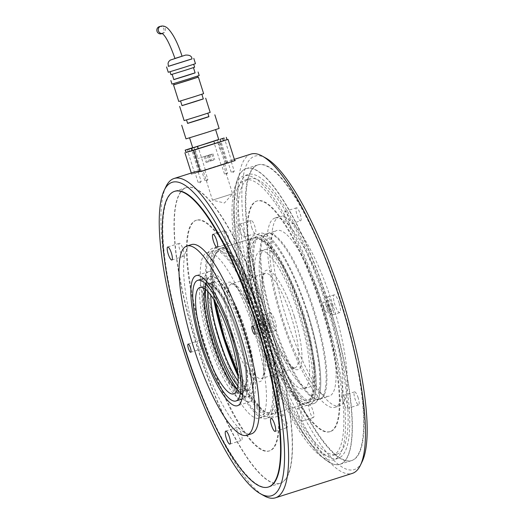 <?xml version="1.0" encoding="UTF-8"?>
<svg xmlns="http://www.w3.org/2000/svg" width="524" height="524" viewBox="0 0 524 524"><rect width="100%" height="100%" fill="white"/><g stroke="black" fill="none" stroke-linecap="round" stroke-linejoin="round"><path stroke-width="0.39" stroke-dasharray="2.62 1.97" d="M327.945 306.684A148.895 36.254 -107.6 0 0 247.957 174.564A148.895 36.254 -107.6 0 0 258.09 326.269A148.895 36.254 -107.6 0 0 338.078 458.389A148.895 36.254 -107.6 0 0 327.945 306.684M323.701 308.033A148.895 36.254 -107.6 0 0 243.712 175.907A148.895 36.254 -107.6 0 0 253.845 327.611A148.895 36.254 -107.6 0 0 333.834 459.738A148.895 36.254 -107.6 0 0 323.701 308.033M254.867 327.33A144.552 35.193 -107.6 0 0 332.524 455.598A144.552 35.193 -107.6 0 0 322.679 308.322A144.552 35.193 -107.6 0 0 245.022 180.046A144.552 35.193 -107.6 0 0 254.867 327.33M259.111 325.98A144.552 35.193 -107.6 0 0 336.762 454.249A144.552 35.193 -107.6 0 0 326.924 306.972A144.552 35.193 -107.6 0 0 249.267 178.704A144.552 35.193 -107.6 0 0 259.111 325.98M313.391 310.765A86.853 21.15 -107.6 0 0 266.729 233.691A86.853 21.15 -107.6 0 0 272.644 322.188A86.853 21.15 -107.6 0 0 319.306 399.262A86.853 21.15 -107.6 0 0 313.391 310.765M307.084 312.769A86.853 21.15 -107.6 0 0 260.421 235.695A86.853 21.15 -107.6 0 0 266.336 324.192A86.853 21.15 -107.6 0 0 312.992 401.26A86.853 21.15 -107.6 0 0 307.084 312.769M307.667 312.605A89.335 21.753 -107.6 0 0 259.668 233.331A89.335 21.753 -107.6 0 0 265.753 324.356A89.335 21.753 -107.6 0 0 313.745 403.631A89.335 21.753 -107.6 0 0 307.667 312.605M302.905 314.118A89.335 21.753 -107.6 0 0 254.913 234.844A89.335 21.753 -107.6 0 0 260.991 325.863A89.335 21.753 -107.6 0 0 308.983 405.137A89.335 21.753 -107.6 0 0 302.905 314.118M302.322 314.282A86.853 21.15 -107.6 0 0 255.66 237.208A86.853 21.15 -107.6 0 0 261.574 325.699A86.853 21.15 -107.6 0 0 308.236 402.773A86.853 21.15 -107.6 0 0 302.322 314.282M237.857 373.966A86.853 21.15 -107.6 0 0 270.725 414.681A86.853 21.15 -107.6 0 0 264.817 326.19A86.853 21.15 -107.6 0 0 218.154 249.116A86.853 21.15 -107.6 0 0 214.794 301.339M238.001 375.891A89.335 21.753 -107.6 0 0 271.478 417.052A89.335 21.753 -107.6 0 0 265.399 326.026A89.335 21.753 -107.6 0 0 217.401 246.752A89.335 21.753 -107.6 0 0 213.799 299.682M260.638 327.539A89.335 21.753 -107.6 0 0 212.646 248.265A89.335 21.753 -107.6 0 0 218.724 339.283A89.335 21.753 -107.6 0 0 266.716 418.558A89.335 21.753 -107.6 0 0 260.638 327.539M224.92 355.514A86.853 21.15 -107.6 0 0 265.969 416.194A86.853 21.15 -107.6 0 0 260.055 327.703A86.853 21.15 -107.6 0 0 213.392 250.629A86.853 21.15 -107.6 0 0 214.873 323.878M253.747 329.707A86.853 21.15 -107.6 0 0 207.085 252.633A86.853 21.15 -107.6 0 0 212.999 341.124A86.853 21.15 -107.6 0 0 259.655 418.198A86.853 21.15 -107.6 0 0 253.747 329.707M269.755 325.221A155.097 37.761 -107.6 0 0 186.433 187.585A155.097 37.761 -107.6 0 0 196.991 345.611A155.097 37.761 -107.6 0 0 280.314 483.239A155.097 37.761 -107.6 0 0 269.755 325.221M186.433 187.585L174.964 191.227A155.097 37.761 -107.6 0 0 185.516 349.253A155.097 37.761 -107.6 0 0 268.838 486.881L280.314 483.239M165.938 186.708A167.51 40.787 -107.6 0 0 185.476 349.161A167.51 40.787 -107.6 0 0 264.083 495.789M250.924 154.089A167.51 40.787 -107.6 0 0 262.327 324.756A167.51 40.787 -107.6 0 0 352.311 473.395M265.904 158.117A164.405 40.027 -107.6 0 0 265.923 323.642A164.405 40.027 -107.6 0 0 362.228 461.474M340.869 302.636A155.097 37.761 -107.6 0 0 257.546 165.008A155.097 37.761 -107.6 0 0 268.105 323.033A155.097 37.761 -107.6 0 0 351.427 460.661A155.097 37.761 -107.6 0 0 340.869 302.636M329.399 306.278A155.097 37.761 -107.6 0 0 246.077 168.649A155.097 37.761 -107.6 0 0 256.636 326.675A155.097 37.761 -107.6 0 0 339.958 464.303A155.097 37.761 -107.6 0 0 329.399 306.278M232.276 193.867L212.469 200.135L232.276 193.867M222.949 164.281L203.142 170.549L222.949 164.281M201.137 181.501L198.105 182.457L201.137 181.501M198.151 172.029L195.124 172.992L198.151 172.029M227.514 173.123L224.488 174.079L227.514 173.123M224.534 163.652L221.501 164.615L224.534 163.652M207.832 179.621L204.799 180.583L207.832 179.621M204.845 170.156L201.819 171.112L204.845 170.156M234.215 171.243L231.182 172.206L234.215 171.243M231.228 161.778L228.195 162.735L231.228 161.778M195.177 171.793A167.51 40.787 -107.6 0 0 191.103 174.217L225.746 163.219A167.51 40.787 72.4 0 1 229.82 160.796A167.51 40.787 72.4 0 1 234.693 160.442M225.746 163.219L234.772 160.685M191.103 174.217L200.653 171.538M196.762 220.113A120.978 29.455 -107.6 0 0 196.533 220.185A120.978 29.455 -107.6 0 0 204.917 343.921A120.978 29.455 -107.6 0 0 269.519 450.863A120.978 29.455 -107.6 0 0 269.755 450.791A120.978 29.455 -107.6 0 0 261.371 327.055A120.978 29.455 -107.6 0 0 196.762 220.113M196.192 220.296A120.978 29.455 -107.6 0 0 195.956 220.368A120.978 29.455 -107.6 0 0 204.34 344.104A120.978 29.455 -107.6 0 0 268.95 451.046A120.978 29.455 -107.6 0 0 269.179 450.974A120.978 29.455 -107.6 0 0 260.795 327.238A120.978 29.455 -107.6 0 0 196.192 220.296M238.145 381.295A57.077 13.899 -107.6 0 0 249.732 390.105A57.077 13.899 -107.6 0 0 249.843 390.072A57.077 13.899 -107.6 0 0 245.887 331.692A57.077 13.899 -107.6 0 0 215.403 281.237A57.077 13.899 -107.6 0 0 215.292 281.27A57.077 13.899 -107.6 0 0 210.799 295.189M237.837 385.9A57.077 13.899 -107.6 0 0 246.634 391.087A57.077 13.899 -107.6 0 0 246.745 391.055A57.077 13.899 -107.6 0 0 242.789 332.675A57.077 13.899 -107.6 0 0 212.312 282.22A57.077 13.899 -107.6 0 0 212.2 282.253A57.077 13.899 -107.6 0 0 207.89 291.606M208.952 271.57A68.244 16.617 -107.6 0 0 208.821 271.609A68.244 16.617 -107.6 0 0 213.55 341.412A68.244 16.617 -107.6 0 0 249.994 401.738A68.244 16.617 -107.6 0 0 250.125 401.698A68.244 16.617 -107.6 0 0 245.396 331.895A68.244 16.617 -107.6 0 0 208.952 271.57M191.404 244.597A99.265 24.169 -107.6 0 0 198.282 346.122A99.265 24.169 -107.6 0 0 251.291 433.872A99.265 24.169 -107.6 0 0 251.481 433.813M279.783 483.403A155.097 37.761 -107.6 0 0 280.085 483.318A155.097 37.761 -107.6 0 0 269.329 324.677A155.097 37.761 -107.6 0 0 186.505 187.572A155.097 37.761 -107.6 0 0 186.203 187.664A155.097 37.761 -107.6 0 0 196.952 346.299A155.097 37.761 -107.6 0 0 279.783 483.403M241.125 433.427A6.825 1.664 -107.6 0 0 237.457 427.368A6.825 1.664 -107.6 0 0 237.922 434.324A6.825 1.664 -107.6 0 0 241.59 440.383A6.825 1.664 -107.6 0 0 241.125 433.427M202.133 344.183A4.29 1.041 -107.6 0 0 199.827 340.377A4.29 1.041 -107.6 0 0 200.122 344.746A4.29 1.041 -107.6 0 0 202.421 348.552A4.29 1.041 -107.6 0 0 202.133 344.183M282.75 414.674A6.825 1.664 -107.6 0 0 282.737 414.681A6.825 1.664 -107.6 0 0 283.209 421.663A6.825 1.664 -107.6 0 0 286.857 427.695A6.825 1.664 -107.6 0 0 286.87 427.689A6.825 1.664 -107.6 0 0 286.392 420.707A6.825 1.664 -107.6 0 0 282.75 414.674M225.163 237.549A6.825 1.664 -107.6 0 0 228.824 243.608A6.825 1.664 -107.6 0 0 228.359 236.652A6.825 1.664 -107.6 0 0 224.698 230.599A6.825 1.664 -107.6 0 0 225.163 237.549M183.538 256.302A6.825 1.664 -107.6 0 0 183.551 256.295A6.825 1.664 -107.6 0 0 183.073 249.313A6.825 1.664 -107.6 0 0 179.431 243.28A6.825 1.664 -107.6 0 0 179.418 243.287A6.825 1.664 -107.6 0 0 179.889 250.269A6.825 1.664 -107.6 0 0 183.538 256.302M264.155 326.799A4.29 1.041 -107.6 0 0 266.454 330.605A4.29 1.041 -107.6 0 0 266.166 326.229A4.29 1.041 -107.6 0 0 263.86 322.43A4.29 1.041 -107.6 0 0 264.155 326.799M279.685 216.563A99.265 24.169 72.4 0 1 332.694 304.313A99.265 24.169 72.4 0 1 339.578 405.838A99.265 24.169 72.4 0 1 339.382 405.897A99.265 24.169 72.4 0 1 286.373 318.153A99.265 24.169 72.4 0 1 279.495 216.622A99.265 24.169 72.4 0 1 279.685 216.563M275.1 218.023A99.265 24.169 72.4 0 1 328.109 305.767A99.265 24.169 72.4 0 1 334.987 407.299A99.265 24.169 72.4 0 1 334.797 407.358A99.265 24.169 72.4 0 1 281.788 319.607A99.265 24.169 72.4 0 1 274.904 218.076A99.265 24.169 72.4 0 1 275.1 218.023M258.306 164.772A155.097 37.761 72.4 0 1 341.137 301.876A155.097 37.761 72.4 0 1 351.886 460.517A155.097 37.761 72.4 0 1 351.584 460.603A155.097 37.761 72.4 0 1 268.76 323.505A155.097 37.761 72.4 0 1 258.005 164.863A155.097 37.761 72.4 0 1 258.306 164.772M246.608 168.486A155.097 37.761 72.4 0 1 329.432 305.59A155.097 37.761 72.4 0 1 340.187 464.231A155.097 37.761 72.4 0 1 339.886 464.323A155.097 37.761 72.4 0 1 257.061 327.218A155.097 37.761 72.4 0 1 246.306 168.577A155.097 37.761 72.4 0 1 246.608 168.486M329.622 431.776A120.978 29.455 72.4 0 1 265.02 324.841A120.978 29.455 72.4 0 1 256.636 201.098A120.978 29.455 72.4 0 1 256.871 201.026A120.978 29.455 72.4 0 1 321.474 307.968A120.978 29.455 72.4 0 1 329.858 431.711A120.978 29.455 72.4 0 1 329.622 431.776M330.199 431.599A120.978 29.455 72.4 0 1 265.596 324.657A120.978 29.455 72.4 0 1 257.205 200.915A120.978 29.455 72.4 0 1 257.441 200.843A120.978 29.455 72.4 0 1 322.044 307.784A120.978 29.455 72.4 0 1 330.434 431.527A120.978 29.455 72.4 0 1 330.199 431.599M319.935 399.052A86.853 21.15 72.4 0 1 273.554 322.28A86.853 21.15 72.4 0 1 267.535 233.435A86.853 21.15 72.4 0 1 267.705 233.39A86.853 21.15 72.4 0 1 314.086 310.169A86.853 21.15 72.4 0 1 320.105 399.006A86.853 21.15 72.4 0 1 319.935 399.052M329.111 396.144A86.853 21.15 72.4 0 1 282.731 319.365A86.853 21.15 72.4 0 1 276.711 230.527A86.853 21.15 72.4 0 1 276.882 230.475A86.853 21.15 72.4 0 1 323.262 307.254A86.853 21.15 72.4 0 1 329.282 396.092A86.853 21.15 72.4 0 1 329.111 396.144M243.188 230.259A6.825 1.664 72.4 0 1 243.653 237.208A6.825 1.664 72.4 0 1 239.985 231.156A6.825 1.664 72.4 0 1 239.52 224.2A6.825 1.664 72.4 0 1 243.188 230.259M251.684 227.442A6.825 1.664 -107.6 0 0 255.352 233.494A6.825 1.664 -107.6 0 0 254.887 226.545A6.825 1.664 -107.6 0 0 251.219 220.486A6.825 1.664 -107.6 0 0 251.684 227.442M262.537 325.011A5.581 1.362 72.4 0 1 262.917 330.696A5.581 1.362 72.4 0 1 259.917 325.745A5.581 1.362 72.4 0 1 259.537 320.053A5.581 1.362 72.4 0 1 262.537 325.011M264.738 324.212A5.581 1.362 -107.6 0 0 267.738 329.17A5.581 1.362 -107.6 0 0 267.358 323.478A5.581 1.362 -107.6 0 0 264.358 318.526A5.581 1.362 -107.6 0 0 264.738 324.212M263.867 324.461A9.308 2.266 -107.6 0 0 268.864 332.714A9.308 2.266 -107.6 0 0 268.229 323.236A9.308 2.266 -107.6 0 0 263.231 314.976A9.308 2.266 -107.6 0 0 263.867 324.461M270.744 322.273A9.308 2.266 -107.6 0 0 275.748 330.533A9.308 2.266 -107.6 0 0 275.113 321.048A9.308 2.266 -107.6 0 0 270.115 312.795A9.308 2.266 -107.6 0 0 270.744 322.273M297.573 408.281A6.825 1.664 72.4 0 1 301.221 414.314A6.825 1.664 72.4 0 1 301.693 421.296A6.825 1.664 72.4 0 1 301.68 421.296A6.825 1.664 72.4 0 1 298.038 415.263A6.825 1.664 72.4 0 1 297.56 408.288A6.825 1.664 72.4 0 1 297.573 408.281L309.265 404.574A6.825 1.664 -107.6 0 0 309.736 411.55A6.825 1.664 -107.6 0 0 313.378 417.582A6.825 1.664 -107.6 0 0 313.391 417.582A6.825 1.664 -107.6 0 0 312.92 410.6A6.825 1.664 -107.6 0 0 309.278 404.567A6.825 1.664 -107.6 0 0 309.265 404.574M343.305 402.55A6.825 1.664 72.4 0 1 342.84 395.594A6.825 1.664 72.4 0 1 346.508 401.653A6.825 1.664 72.4 0 1 346.973 408.602A6.825 1.664 72.4 0 1 343.305 402.55M358.206 397.939A6.825 1.664 -107.6 0 0 354.538 391.88A6.825 1.664 -107.6 0 0 355.003 398.836A6.825 1.664 -107.6 0 0 358.671 404.888A6.825 1.664 -107.6 0 0 358.206 397.939M288.914 224.527A6.825 1.664 72.4 0 1 285.272 218.488A6.825 1.664 72.4 0 1 284.801 211.513A6.825 1.664 72.4 0 1 284.814 211.506A6.825 1.664 72.4 0 1 288.455 217.539A6.825 1.664 72.4 0 1 288.934 224.521A6.825 1.664 72.4 0 1 288.914 224.527L300.632 220.807A6.825 1.664 -107.6 0 0 300.154 213.825A6.825 1.664 -107.6 0 0 296.512 207.792A6.825 1.664 -107.6 0 0 296.499 207.799A6.825 1.664 -107.6 0 0 296.97 214.774A6.825 1.664 -107.6 0 0 300.619 220.807A6.825 1.664 -107.6 0 0 300.632 220.807M323.956 307.798A5.581 1.362 72.4 0 1 323.577 302.106A5.581 1.362 72.4 0 1 326.57 307.064A5.581 1.362 72.4 0 1 326.95 312.749A5.581 1.362 72.4 0 1 323.956 307.798M331.391 305.531A5.581 1.362 -107.6 0 0 328.391 300.579A5.581 1.362 -107.6 0 0 328.771 306.265A5.581 1.362 -107.6 0 0 331.771 311.223A5.581 1.362 -107.6 0 0 331.391 305.531M332.262 305.289A9.308 2.266 -107.6 0 0 327.264 297.029A9.308 2.266 -107.6 0 0 327.9 306.514A9.308 2.266 -107.6 0 0 332.897 314.767A9.308 2.266 -107.6 0 0 332.262 305.289M339.146 303.101A9.308 2.266 -107.6 0 0 334.148 294.842A9.308 2.266 -107.6 0 0 334.777 304.326A9.308 2.266 -107.6 0 0 339.781 312.586A9.308 2.266 -107.6 0 0 339.146 303.101M219.674 141.893L192.871 150.368L219.674 141.893M200.011 171.564L226.807 163.088L200.011 171.564M191.895 150.585L187.933 151.842L191.895 150.585M194.712 173.123L198.675 171.872L194.712 173.123M198.589 148.711L194.627 149.962L198.589 148.711M201.406 171.25L205.369 169.992L201.406 171.25M218.279 142.207L214.316 143.465L218.279 142.207M221.095 164.746L225.051 163.495L221.095 164.746M224.973 140.334L221.01 141.585L224.973 140.334M227.789 162.872L231.746 161.615L227.789 162.872M200.358 171.617L191.627 174.066L191.299 173.025M185.922 152.445L227.036 139.679L226.145 137.353M191.627 174.066L226.041 163.141L219.32 141.84M226.041 163.141L234.772 160.691M237.202 389.136A62.972 15.334 -107.6 0 0 240.804 393.242A62.972 15.334 -107.6 0 0 248.409 396.707A62.972 15.334 -107.6 0 0 244.243 332.511A62.972 15.334 -107.6 0 0 210.537 276.6A62.972 15.334 -107.6 0 0 206.083 283.89A62.972 15.334 -107.6 0 0 205.506 289.327M237.097 389.496A55.839 13.598 -107.6 0 0 242.245 391.179A55.839 13.598 -107.6 0 0 242.357 391.146A55.839 13.598 -107.6 0 0 238.486 334.037A55.839 13.598 -107.6 0 0 208.67 284.676A55.839 13.598 -107.6 0 0 208.559 284.709A55.839 13.598 -107.6 0 0 205.218 289.097M242.763 398.823A63.28 15.406 -107.6 0 0 242.887 398.79A63.28 15.406 -107.6 0 0 238.499 334.063A63.28 15.406 -107.6 0 0 204.707 278.126A63.28 15.406 -107.6 0 0 204.583 278.159A63.28 15.406 -107.6 0 0 208.971 342.886A63.28 15.406 -107.6 0 0 242.763 398.823M248.212 397.094A63.28 15.406 -107.6 0 0 248.337 397.061A63.28 15.406 -107.6 0 0 243.948 332.334A63.28 15.406 -107.6 0 0 210.157 276.397A63.28 15.406 -107.6 0 0 210.032 276.43A63.28 15.406 -107.6 0 0 206.279 281.283A63.28 15.406 -107.6 0 0 214.499 341.406A63.28 15.406 -107.6 0 0 242.474 395.26A63.28 15.406 -107.6 0 0 248.212 397.094M248.5 397.002A63.28 15.406 -107.6 0 0 248.625 396.969A63.28 15.406 -107.6 0 0 244.236 332.242A63.28 15.406 -107.6 0 0 210.445 276.305A63.28 15.406 -107.6 0 0 210.321 276.338A63.28 15.406 -107.6 0 0 214.709 341.065A63.28 15.406 -107.6 0 0 248.5 397.002M260.389 251.009A72.279 17.6 72.4 0 1 298.981 314.898A72.279 17.6 72.4 0 1 303.992 388.821A72.279 17.6 72.4 0 1 303.854 388.867A72.279 17.6 72.4 0 1 265.255 324.978A72.279 17.6 72.4 0 1 260.245 251.048A72.279 17.6 72.4 0 1 260.389 251.009M264.974 249.548A72.279 17.6 72.4 0 1 303.573 313.437A72.279 17.6 72.4 0 1 308.584 387.367A72.279 17.6 72.4 0 1 308.44 387.406A72.279 17.6 72.4 0 1 269.847 323.518A72.279 17.6 72.4 0 1 264.836 249.594A72.279 17.6 72.4 0 1 264.974 249.548M313.575 403.676A89.335 21.753 72.4 0 1 265.865 324.71A89.335 21.753 72.4 0 1 259.668 233.331A89.335 21.753 72.4 0 1 259.845 233.278A89.335 21.753 72.4 0 1 307.555 312.252A89.335 21.753 72.4 0 1 313.745 403.631A89.335 21.753 72.4 0 1 313.575 403.676M308.983 405.137A89.335 21.753 72.4 0 1 261.273 326.164A89.335 21.753 72.4 0 1 255.083 234.785A89.335 21.753 72.4 0 1 255.254 234.739A89.335 21.753 72.4 0 1 302.964 313.706A89.335 21.753 72.4 0 1 309.16 405.085A89.335 21.753 72.4 0 1 308.983 405.137L309.16 405.085M174.951 58.446L182.051 56.212M188.109 151.79L191.836 150.611L188.109 151.79M161.444 33.778A3.72 3.609 74.3 0 0 163.914 29.22A3.72 3.609 74.3 0 0 159.551 26.58M205.768 132.755L189.55 137.76L205.768 132.755M192.721 147.814L218.75 139.607M208.893 116.583L187.592 123.304M219.13 128.432L186 138.88M199.775 115.758L186.505 119.852L199.775 115.758M208.925 116.688L187.625 123.402M203.312 98.879L182.011 105.593M210.17 112.391L184.14 120.599M193.808 96.829L180.538 100.922L193.808 96.829M203.325 98.938L182.024 105.652M197.784 77.231L174.119 84.698M203.613 93.645L178.763 101.479M188.502 78.993L173.752 83.545L188.502 78.993M197.797 77.264L174.125 84.724M195.098 72.836L173.798 79.55M199.199 75.522L171.977 84.102M185.411 70.203L172.141 74.297L185.411 70.203M195.118 72.901L173.817 79.622M184.769 67.164L170.025 71.709L184.769 67.164M194.627 67.203L170.955 74.67M191.967 58.878L168.361 66.319M195.465 63.686L168.25 72.266M191.974 58.937L168.381 66.371M194.804 149.91L198.531 148.731L194.804 149.91M217.414 139.882L213.687 141.061L217.414 139.882M214.493 143.412L218.22 142.233L214.493 143.412M221.187 141.532L224.914 140.353L221.187 141.532M212.043 154.18L198.039 158.497L212.043 154.18M209.246 145.305L195.242 149.622L209.246 145.305M207.917 161.883L206.07 162.453L207.917 161.883M206.05 155.969L204.209 156.532L206.05 155.969M213.668 160.102L211.827 160.665L213.668 160.102M211.801 154.18L209.96 154.75L211.801 154.18M209.076 161.556L207.235 162.126L209.076 161.556M207.216 155.641L205.369 156.211L207.216 155.641M212.502 160.423L210.661 160.992L212.502 160.423M210.635 154.508L208.794 155.078L210.635 154.508M192.681 147.696L218.704 139.456M219.739 139.148L220.486 141.513L226.892 139.718M220.486 141.513L214.735 143.294L213.988 140.93M188.751 148.94L189.498 151.312L185.928 152.477M189.498 151.312L214.735 143.294M241.479 393.55A57.863 14.089 -107.6 0 0 237.654 334.561A57.863 14.089 -107.6 0 0 206.685 283.176A57.863 14.089 -107.6 0 0 210.51 342.172A57.863 14.089 -107.6 0 0 241.479 393.55M238.603 334.253A57.529 14.01 -107.6 0 0 207.812 283.17A57.529 14.01 -107.6 0 0 204.288 287.617A57.529 14.01 -107.6 0 0 211.611 341.818A57.529 14.01 -107.6 0 0 237.189 391.238A57.529 14.01 -107.6 0 0 242.409 392.908A57.529 14.01 -107.6 0 0 238.603 334.253M226.191 336.939A86.853 21.15 -107.6 0 0 272.683 414.058A86.853 21.15 -107.6 0 0 272.847 414.012A86.853 21.15 -107.6 0 0 266.939 325.515A86.853 21.15 -107.6 0 0 220.447 248.396A86.853 21.15 -107.6 0 0 220.277 248.442A86.853 21.15 -107.6 0 0 226.191 336.939M215.541 302.63A84.377 20.541 72.4 0 1 218.894 251.487A84.377 20.541 72.4 0 1 264.063 326.406A84.377 20.541 72.4 0 1 273.469 409.067A84.377 20.541 72.4 0 1 237.719 372.479M259.452 326.373A86.853 21.15 72.4 0 1 253.537 237.883A86.853 21.15 72.4 0 1 253.708 237.831A86.853 21.15 72.4 0 1 300.2 314.957A86.853 21.15 72.4 0 1 306.114 403.447A86.853 21.15 72.4 0 1 305.944 403.5A86.853 21.15 72.4 0 1 259.452 326.373M262.327 325.483A84.377 20.541 -107.6 0 0 307.49 400.401A84.377 20.541 -107.6 0 0 301.916 314.387A84.377 20.541 -107.6 0 0 256.747 239.468A84.377 20.541 -107.6 0 0 262.327 325.483M232.047 335.38A52.112 12.687 -107.6 0 0 259.937 381.655A52.112 12.687 -107.6 0 0 256.491 328.528A52.112 12.687 -107.6 0 0 228.595 282.253A52.112 12.687 -107.6 0 0 232.047 335.38M258.208 327.965A49.629 12.085 72.4 0 1 261.581 378.531A49.629 12.085 72.4 0 1 261.489 378.557A49.629 12.085 72.4 0 1 234.922 334.489A49.629 12.085 72.4 0 1 231.543 283.923A49.629 12.085 72.4 0 1 231.641 283.89A49.629 12.085 72.4 0 1 258.208 327.965M294.75 367.999A49.629 12.085 -107.6 0 0 294.848 367.966A49.629 12.085 -107.6 0 0 291.468 317.4A49.629 12.085 -107.6 0 0 264.902 273.332A49.629 12.085 -107.6 0 0 264.803 273.358A49.629 12.085 -107.6 0 0 268.183 323.93A49.629 12.085 -107.6 0 0 294.75 367.999M294.344 316.509A52.112 12.687 72.4 0 1 297.789 369.636A52.112 12.687 72.4 0 1 269.893 323.36A52.112 12.687 72.4 0 1 266.447 270.233A52.112 12.687 72.4 0 1 294.344 316.509M162.23 33.49A3.72 3.609 74.3 0 0 165.355 28.748A3.72 3.609 74.3 0 0 160.888 26.2M176.752 57.817L182.031 56.16L176.752 57.817M247.957 174.564L243.712 175.907M336.762 454.249L332.524 455.598M266.729 233.691L260.421 235.695M255.66 237.208L218.154 249.116M217.401 246.752L212.646 248.265M213.392 250.629L207.085 252.633M257.546 165.008L246.077 168.649M223.257 164.208L232.584 193.788L224.429 203.004L212.469 200.135L203.142 170.549M198.196 172.023L201.183 181.487L199.939 182.896L198.105 182.457L195.124 172.992M224.58 163.645L227.567 173.11L226.316 174.518L224.488 174.079L221.501 164.615M204.891 170.143L207.877 179.608L206.633 181.022L204.799 180.583L201.819 171.112M231.274 161.765L234.261 171.237L233.01 172.645L231.182 172.206L228.195 162.735M351.427 460.661L339.958 464.303M234.346 159.355L229.82 160.796M265.969 416.194L259.655 418.198M271.478 417.052L266.716 418.558M308.236 402.773L270.725 414.681M319.306 399.262L312.992 401.26M249.267 178.704L245.022 180.046M338.078 458.389L333.834 459.738M196.533 220.185L195.956 220.368M215.292 281.27L212.2 282.253M208.821 271.609L196.199 275.617M280.085 483.318L268.838 486.881M225.759 431.088L237.457 427.368M188.129 344.091L199.827 340.377M271.039 418.394L282.737 414.681M217.126 247.321L228.824 243.608M171.846 260.009L183.551 256.295M254.756 334.319L266.454 330.605M252.162 326.144L263.86 322.43M167.719 247.001L179.418 243.287M212.993 234.313L224.698 230.599M275.166 431.403L286.87 427.689M190.723 352.266L202.421 348.552M229.892 444.097L241.59 440.383M186.203 187.664L174.964 191.227M250.125 401.698L237.51 405.707M249.843 390.072L246.745 391.055M269.755 450.791L269.179 450.974M334.987 407.299L339.578 405.838M340.187 464.231L351.886 460.517M256.636 201.098L257.205 200.915M267.535 233.435L276.711 230.527M255.352 233.494L243.653 237.208M267.738 329.17L262.917 330.696M275.748 330.533L268.864 332.714M313.391 417.582L301.693 421.296M354.538 391.88L342.84 395.594M296.499 207.799L284.801 211.513M328.391 300.579L323.577 302.106M334.148 294.842L327.264 297.029M339.781 312.586L332.897 314.767M331.771 311.223L326.95 312.749M358.671 404.888L346.973 408.602M270.115 312.795L263.231 314.976M264.358 318.526L259.537 320.053M251.219 220.486L239.52 224.2M320.105 399.006L329.282 396.092M329.858 431.711L330.434 431.527M246.306 168.577L258.005 164.863M274.904 218.076L279.495 216.622M226.807 163.088L220.093 141.788M198.675 171.872L191.954 150.571M205.369 169.992L198.648 148.692M225.051 163.495L218.338 142.194M231.746 161.615L225.032 140.321M227.724 162.885L221.01 141.585M221.03 164.765L214.316 143.465M201.34 171.263L194.627 149.962M194.646 173.143L187.933 151.842M199.592 171.669L192.871 150.368M235.505 388.107L240.804 393.242M204.72 291.141L206.083 283.89M208.559 284.709L199.958 287.44M242.887 398.79L241.937 399.091M242.474 395.26L237.189 391.238C243.464 394.736 242.939 391.828 244.335 390.465C245.481 388.225 246.077 384.636 246.116 379.697C246.018 367.56 243.195 352.514 237.647 334.561C231.831 316.496 225.425 302.355 218.416 292.15C215.488 288.03 212.888 285.364 210.622 284.152C208.676 283.812 207.399 281.126 204.288 287.617L206.279 281.283M204.583 278.159L203.633 278.467M242.357 391.146L233.75 393.878M303.992 388.821L308.584 387.367M260.245 251.048L264.836 249.594M237.752 372.761L249.254 394.755L262.701 411.163L272.847 414.012L306.114 403.447C310.752 400.572 312.979 400.329 314.42 384.085C314.826 365.772 310.68 342.532 301.988 314.374C296.361 296.649 289.995 280.943 282.881 267.26C272.827 249.961 266.179 237.071 253.537 237.883L220.277 248.442L213.648 256.557L211.971 267.81L213.32 289.844L215.403 302.381M256.419 328.548C259.57 338.602 261.771 347.982 263.022 356.667C264.889 371.496 263.559 375.04 262.491 377.535L261.581 378.531L294.848 367.966L293.512 367.671C291.167 366.197 288.089 364.167 280.956 350.746C276.888 342.729 273.22 333.598 269.971 323.347C264.889 306.835 262.38 293.237 262.445 282.554C262.583 278.513 263.068 275.781 263.893 274.36L264.803 273.358L231.543 283.923C230.901 283.006 232.355 283.91 235.911 286.635C242.972 294.455 249.81 308.426 256.419 328.548M162.302 33.536L162.899 33.366L162.047 33.385M191.836 150.611L191.09 148.24M198.531 148.731L197.784 146.366M218.22 142.233L217.473 139.862M224.914 140.353L224.167 137.989M217.722 142.535L220.525 151.41M207.163 155.602L209.03 161.516M212.914 153.82L214.781 159.735M208.329 155.274L210.196 161.189M211.755 154.148L213.615 160.062M208.794 155.078L210.661 160.992M205.369 156.211L207.235 162.126M209.96 154.75L211.827 160.665M204.209 156.532L206.07 162.453M195.242 149.622L198.039 158.497M221.128 141.552L220.381 139.181M214.434 143.425L213.687 141.061M194.745 149.923L193.998 147.558M188.051 151.803L187.304 149.438"/><path stroke-width="0.79" d="M214.794 301.339A86.853 21.15 -107.6 0 0 224.069 337.613A86.853 21.15 -107.6 0 0 237.857 373.966M213.799 299.682A89.335 21.753 -107.6 0 0 223.486 337.777A89.335 21.753 -107.6 0 0 238.001 375.891M214.873 323.878A86.853 21.15 -107.6 0 0 219.307 339.12A86.853 21.15 -107.6 0 0 224.92 355.514M268.38 487.032L268.838 486.881A155.097 37.761 -107.6 0 0 258.286 328.862A155.097 37.761 -107.6 0 0 174.964 191.227L174.505 191.378A155.097 37.761 -107.6 0 0 185.254 350.019A155.097 37.761 -107.6 0 0 268.078 487.117A155.097 37.761 -107.6 0 0 268.38 487.032A155.097 37.761 -107.6 0 0 257.631 328.391A155.097 37.761 -107.6 0 0 174.806 191.286A155.097 37.761 -107.6 0 0 174.505 191.378M183.334 349.868A164.405 40.027 -107.6 0 0 260.487 493.778A164.405 40.027 -107.6 0 0 260.467 328.247A164.405 40.027 -107.6 0 0 164.163 190.422A164.405 40.027 -107.6 0 0 183.334 349.868M260.487 493.778L264.083 495.789A167.51 40.787 -107.6 0 0 275.467 497.8A167.51 40.787 -107.6 0 0 264.063 327.133A167.51 40.787 -107.6 0 0 174.073 178.494A167.51 40.787 -107.6 0 0 165.938 186.708L164.163 190.422M275.467 497.8L352.311 473.395A167.51 40.787 -107.6 0 0 360.446 465.188A167.51 40.787 -107.6 0 0 340.914 302.734A167.51 40.787 -107.6 0 0 262.308 156.106A167.51 40.787 -107.6 0 0 250.924 154.089L234.346 159.355M360.446 465.188L362.228 461.474A164.405 40.027 -107.6 0 0 343.056 302.027A164.405 40.027 -107.6 0 0 265.904 158.117L262.308 156.106M234.693 160.442A167.51 40.787 72.4 0 1 235.289 160.541L200.653 171.538A167.51 40.787 -107.6 0 0 195.177 171.793L174.073 178.494M234.772 160.685L235.289 160.541M210.799 295.189A57.077 13.899 -107.6 0 0 238.145 381.295M207.89 291.606A57.077 13.899 -107.6 0 0 216.229 340.862A57.077 13.899 -107.6 0 0 237.837 385.9M196.336 275.578A68.244 16.617 -107.6 0 0 196.199 275.617A68.244 16.617 -107.6 0 0 200.934 345.421A68.244 16.617 -107.6 0 0 237.372 405.746A68.244 16.617 -107.6 0 0 237.51 405.707A68.244 16.617 -107.6 0 0 232.78 335.904A68.244 16.617 -107.6 0 0 196.336 275.578M246.706 435.326A99.265 24.169 -107.6 0 0 246.896 435.267A99.265 24.169 -107.6 0 0 240.018 333.742A99.265 24.169 -107.6 0 0 187.009 245.992A99.265 24.169 -107.6 0 0 186.813 246.051A99.265 24.169 -107.6 0 0 193.697 347.582A99.265 24.169 -107.6 0 0 246.706 435.326M246.896 435.267L251.481 433.813A99.265 24.169 -107.6 0 0 244.603 332.281A99.265 24.169 -107.6 0 0 191.594 244.538A99.265 24.169 -107.6 0 0 191.404 244.597L186.813 246.051M226.224 438.038A6.825 1.664 72.4 0 1 225.759 431.088A6.825 1.664 72.4 0 1 229.427 437.14A6.825 1.664 72.4 0 1 229.892 444.097A6.825 1.664 72.4 0 1 226.224 438.038M188.417 348.46A4.29 1.041 72.4 0 1 188.129 344.091A4.29 1.041 72.4 0 1 190.435 347.897A4.29 1.041 72.4 0 1 190.723 352.266A4.29 1.041 72.4 0 1 188.417 348.46M275.152 431.409A6.825 1.664 72.4 0 1 271.511 425.377A6.825 1.664 72.4 0 1 271.039 418.394A6.825 1.664 72.4 0 1 271.052 418.394A6.825 1.664 72.4 0 1 274.694 424.427A6.825 1.664 72.4 0 1 275.166 431.403A6.825 1.664 72.4 0 1 275.152 431.409M216.661 240.365A6.825 1.664 72.4 0 1 217.126 247.321A6.825 1.664 72.4 0 1 213.458 241.263A6.825 1.664 72.4 0 1 212.993 234.313A6.825 1.664 72.4 0 1 216.661 240.365M167.732 247.001A6.825 1.664 72.4 0 1 171.374 253.033A6.825 1.664 72.4 0 1 171.846 260.009A6.825 1.664 72.4 0 1 171.833 260.015A6.825 1.664 72.4 0 1 168.191 253.983A6.825 1.664 72.4 0 1 167.719 247.001A6.825 1.664 72.4 0 1 167.732 247.001M254.468 329.95A4.29 1.041 72.4 0 1 254.756 334.319A4.29 1.041 72.4 0 1 252.457 330.513A4.29 1.041 72.4 0 1 252.162 326.144A4.29 1.041 72.4 0 1 254.468 329.95M200.62 171.531L234.772 160.691L228.051 139.391L185.922 152.445M200.319 171.479L193.644 150.316M191.299 173.025L184.913 152.766M192.478 150.643L186.072 152.438L185.332 150.074L191.732 148.279L192.478 150.643L228.051 139.391M205.506 289.327A62.972 15.334 -107.6 0 0 237.202 389.136M205.218 289.097A55.839 13.598 -107.6 0 0 204.72 291.141A55.839 13.598 -107.6 0 0 212.502 342.041A55.839 13.598 -107.6 0 0 235.505 388.107A55.839 13.598 -107.6 0 0 237.097 389.496M200.063 287.407A55.839 13.598 -107.6 0 0 199.958 287.44A55.839 13.598 -107.6 0 0 203.829 344.55A55.839 13.598 -107.6 0 0 233.645 393.91A55.839 13.598 -107.6 0 0 233.75 393.878A55.839 13.598 -107.6 0 0 229.885 336.768A55.839 13.598 -107.6 0 0 200.063 287.407M235.885 401.011A63.28 15.406 -107.6 0 0 236.003 400.971A63.28 15.406 -107.6 0 0 231.621 336.251A63.28 15.406 -107.6 0 0 197.823 280.307A63.28 15.406 -107.6 0 0 197.705 280.347A63.28 15.406 -107.6 0 0 202.087 345.074A63.28 15.406 -107.6 0 0 235.885 401.011M162.23 33.49A3.72 3.609 74.3 0 1 160.888 26.2C163.409 25.604 165.839 26.462 168.184 28.774C173.32 34.237 177.944 43.381 182.051 56.212L174.951 58.446C169.861 44.016 165.564 35.658 162.047 33.385L162.047 33.385M191.031 148.253L187.304 149.438L191.031 148.253M159.551 26.58A3.72 3.609 74.3 0 0 156.984 31.224A3.72 3.609 74.3 0 0 161.444 33.778L162.302 33.536M215.606 129.631L218.75 139.607L208.938 142.816L192.721 147.814L189.577 137.838M187.592 123.304L208.893 116.583M181.71 125.269L186 138.88L206.639 132.513L219.13 128.432L214.84 114.822M186.524 119.911L187.625 123.402L200.895 119.308L208.925 116.688L207.825 113.197M182.011 105.593L203.312 98.879M179.66 106.398L184.14 120.599L200.358 115.601L210.17 112.391L205.696 98.191M180.551 100.968L182.024 105.652L195.295 101.558L203.325 98.938L201.851 94.255M174.119 84.698L197.784 77.231M173.536 84.914L178.763 101.479L194.24 96.704L203.613 93.645L198.386 77.08M173.772 83.598L174.125 84.724L188.869 80.179L197.797 77.264L197.437 76.137M173.798 79.55L195.098 72.836M170.863 80.552L171.977 84.102L188.935 78.875L199.199 75.522L198.079 71.971M172.154 74.336L173.817 79.622L187.088 75.528L195.118 72.901L193.454 67.622M170.038 71.762L170.955 74.67L185.699 70.118L194.627 67.203L193.71 64.301M168.361 66.319L191.967 58.878M166.567 66.941L168.25 72.266L185.208 67.039L195.465 63.686L193.788 58.361M168.381 66.371L191.974 58.937C191.843 56.16 189.695 54.882 185.535 55.099L170.202 60.129L168.748 61.57L168.047 63.234L168.381 66.371M197.725 146.379L193.998 147.558L197.725 146.379M224.108 138.002L220.381 139.181L224.108 138.002M218.704 139.456L191.732 148.279M185.332 150.074L192.681 147.696M185.182 150.106L186.072 152.438M237.719 372.479A84.377 20.541 72.4 0 1 224.475 337.502A84.377 20.541 72.4 0 1 215.541 302.63M222.72 138.48L223.466 140.851M198.229 148.862L197.483 146.497M241.937 399.091L236.003 400.971M203.633 278.467L197.705 280.347M215.403 302.381L224.403 337.522L237.752 372.761M160.888 26.2L159.434 26.606M227.036 139.685L226.289 137.314"/></g></svg>
